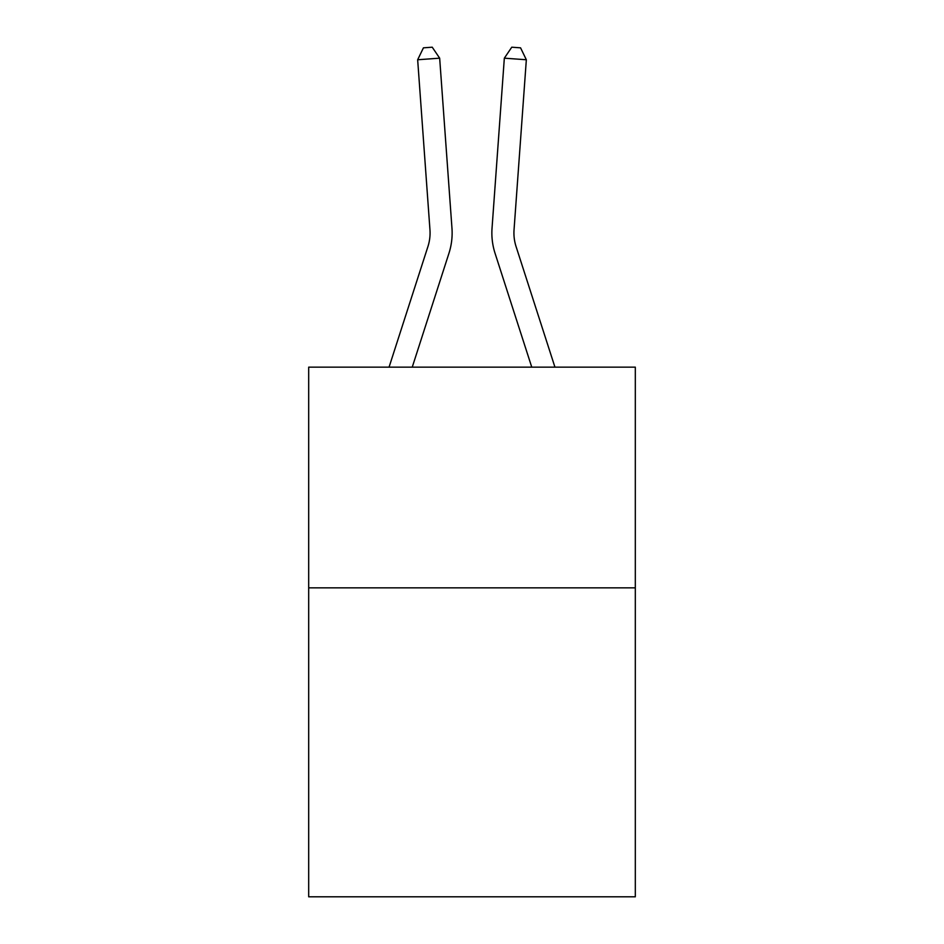 <?xml version="1.0" encoding="UTF-8"?>
<svg xmlns="http://www.w3.org/2000/svg" width="944" height="944" viewBox="0 0 944 944"><rect width="100%" height="100%" fill="white"/><g stroke="black" fill="none" stroke-linecap="round" stroke-linejoin="round"><path stroke-width="1.42" d="M635.312 587.841L635.312 896.8L308.688 896.8L308.688 367.157L635.312 367.157L635.312 587.841L308.688 587.841M389.058 367.157L427.939 246.526A44.132 44.132 0 0 0 429.957 229.793L417.661 59.755L439.668 58.174L451.964 228.2A66.21 66.21 0 0 1 448.943 253.299L412.245 367.157M554.942 367.157L516.061 246.526A44.132 44.132 0 0 1 514.043 229.793L526.339 59.755L504.332 58.174L492.036 228.2A66.21 66.21 0 0 0 495.057 253.299L531.755 367.157M504.332 58.174L492.036 228.2L504.332 58.174L492.036 228.2L504.332 58.174L492.036 228.2L504.332 58.174L492.036 228.2L504.332 58.174L492.036 228.2L504.332 58.174L492.036 228.2L504.332 58.174L492.036 228.2L504.332 58.174L492.036 228.2L504.332 58.174L492.036 228.2L504.332 58.174L492.036 228.2L504.332 58.174L492.036 228.2L504.332 58.174L492.036 228.2L504.332 58.174L511.766 47.2L520.569 47.837L526.339 59.755M516.061 246.526A44.132 44.132 0 0 1 514.043 229.793A44.132 44.132 0 0 0 516.061 246.526A44.132 44.132 0 0 1 514.043 229.793A44.132 44.132 0 0 0 516.061 246.526A44.132 44.132 0 0 1 514.043 229.793A44.132 44.132 0 0 0 516.061 246.526A44.132 44.132 0 0 1 514.043 229.793A44.132 44.132 0 0 0 516.061 246.526A44.132 44.132 0 0 1 514.043 229.793A44.132 44.132 0 0 0 516.061 246.526A44.132 44.132 0 0 1 514.043 229.793A44.132 44.132 0 0 0 516.061 246.526A44.132 44.132 0 0 1 514.043 229.793A44.132 44.132 0 0 0 516.061 246.526A44.132 44.132 0 0 1 514.043 229.793A44.132 44.132 0 0 0 516.061 246.526A44.132 44.132 0 0 1 514.043 229.793A44.132 44.132 0 0 0 516.061 246.526A44.132 44.132 0 0 1 514.043 229.793A44.132 44.132 0 0 0 516.061 246.526A44.132 44.132 0 0 1 514.043 229.793A44.132 44.132 0 0 0 516.061 246.526A44.132 44.132 0 0 1 514.043 229.793M427.939 246.526A44.132 44.132 0 0 0 429.957 229.793A44.132 44.132 0 0 1 427.939 246.526A44.132 44.132 0 0 0 429.957 229.793A44.132 44.132 0 0 1 427.939 246.526M417.661 59.755L423.431 47.837L432.234 47.2L439.668 58.174"/></g></svg>
